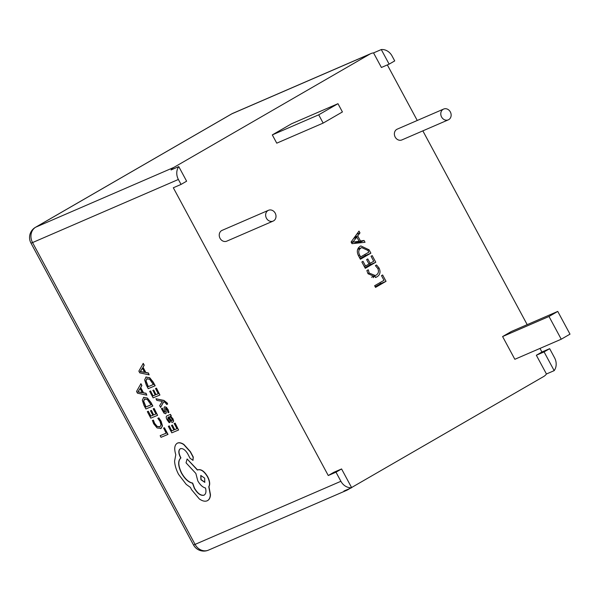 <?xml version="1.0" encoding="UTF-8"?>
<svg xmlns="http://www.w3.org/2000/svg" width="600" height="600" viewBox="0 0 600 600"><rect width="100%" height="100%" fill="white"/><g stroke="black" fill="none" stroke-linecap="round" stroke-linejoin="round"><path stroke-width="0.9" d="M268.043 210.517A5.88 5.048 66.6 0 0 266.31 217.958A5.88 5.048 66.6 0 0 273.157 221.077A5.88 5.048 66.6 0 0 273.608 220.853A5.88 5.048 66.6 0 0 275.332 213.413A5.88 5.048 66.6 0 0 268.485 210.292A5.88 5.048 66.6 0 0 268.043 210.517M268.485 210.292L222.09 230.37A5.88 5.048 66.6 0 0 221.64 230.595A5.88 5.048 66.6 0 0 219.907 238.035A5.88 5.048 66.6 0 0 226.755 241.163L273.157 221.077M443.183 109.29A5.88 5.048 66.6 0 0 441.45 116.73A5.88 5.048 66.6 0 0 448.298 119.85A5.88 5.048 66.6 0 0 448.748 119.625A5.88 5.048 66.6 0 0 450.472 112.185A5.88 5.048 66.6 0 0 443.625 109.065A5.88 5.048 66.6 0 0 443.183 109.29M443.625 109.065L397.23 129.142A5.88 5.048 66.6 0 0 396.78 129.368A5.88 5.048 66.6 0 0 395.048 136.808A5.88 5.048 66.6 0 0 401.895 139.928L448.298 119.85M160.597 407.408L163.553 401.85L164.805 402.18L166.733 404.452L167.663 404.04L167.19 402.99L163.92 400.418L155.977 398.745L156.855 400.388L162.337 401.4L159.653 405.638L160.597 407.408L163.657 401.88M171.127 416.033L170.288 414.45L167.167 415.748C165.938 416.257 165.907 417.6 167.07 419.775L169.178 422.692L170.002 422.347L167.835 419.64L168.045 417.315L169.68 419.903C170.895 421.838 171.953 422.618 172.86 422.243L173.475 421.035L172.74 418.793L170.377 416.34L171.308 415.928L170.46 414.345L167.032 415.808M173.032 422.138L173.648 420.938L172.92 418.688L170.565 416.265M170.002 422.347L168.015 419.535L168.225 417.21M175.14 423.112L174.188 423.533L176.947 428.7L174.66 429.653L172.425 425.033L171.472 425.46L173.887 429.975L171.712 430.882L169.282 425.903L168.33 426.33L171.803 432.832L178.59 430.005L175.14 423.112L174.188 423.533M173.873 429.952L171.885 430.778M176.933 428.678L174.84 429.548M160.898 428.572L162.488 425.933L161.1 421.207L158.835 417.87L157.822 418.32L160.012 421.395L161.032 424.935L159.757 426.982L157.012 426.51L154.417 423.375L153.405 420.135L152.49 420.518L153.637 423.728L157.11 427.95L161.13 428.467M160.11 426.803L157.185 426.405L154.59 423.278L153.405 420.135M381.285 49.56L389.138 64.14L394.717 60.915L392.055 55.965A11.752 10.095 66.6 0 0 381.285 49.56L373.553 52.905A11.752 10.095 66.6 0 0 370.897 53.588A11.752 10.095 66.6 0 0 369.998 54.037L231.9 113.797L35.745 227.175L173.843 167.415A11.752 10.095 66.6 0 0 171.045 169.958L178.778 166.613A11.752 10.095 66.6 0 0 178.38 179.468L181.05 184.417L173.317 187.762L328.26 475.522L335.993 472.178L340.897 481.29A11.752 10.095 66.6 0 0 351.66 487.695L341.572 468.952L333.84 472.298L328.26 475.522M160.163 435.69L161.032 437.317L168 434.393L164.438 427.732L163.665 428.055L166.178 433.185L160.163 435.69L166.163 433.162M154.14 408.428L153.188 408.855L155.947 414.015L153.66 414.967L151.425 410.347L150.472 410.775L152.887 415.29L150.885 416.1L148.282 411.217L147.33 411.645L150.803 418.155L157.59 415.327L154.14 408.428L153.188 408.855M155.933 413.993L153.84 414.87M152.692 406.147L150.833 402.668L147.262 398.16L143.722 397.312L142.328 400.215L143.977 405.368L145.905 408.975L152.865 406.043L151.012 402.57L147.442 398.062L143.542 397.395M146.828 395.16L146.04 393.255L143.535 392.812L140.722 387.555L141.892 385.493L140.933 383.692L136.538 391.433L137.468 393.173L146.828 395.16L145.868 393.36L143.363 392.918L140.55 387.653L141.72 385.597L140.76 383.79M165.593 413.768L166.125 413.002L165.517 408.353L167.175 409.942L168.09 412.74L168.968 412.373L166.163 407.34L164.572 406.763L164.047 407.625L164.648 412.17L163.072 410.715L162.203 408.278L161.377 408.623L164.017 413.183L165.593 413.768L166.297 412.897L165.697 408.248M164.828 412.072L163.252 410.61L162.375 408.173L161.377 408.623M168.968 412.373L168.127 409.71L166.335 407.243L164.565 406.763M156.465 388.125L155.512 388.545L158.273 393.713L155.985 394.665L153.75 390.045L152.97 390.368L155.212 394.987L153.038 395.895L150.608 390.915L149.655 391.342L153.127 397.845L159.915 395.018L156.465 388.125L155.512 388.545M155.197 394.965L153.21 395.79M158.257 393.69L156.165 394.56M155.017 385.838L153.157 382.365L149.587 377.858L146.04 377.002L144.653 379.913L146.303 385.065L148.222 388.665L155.19 385.74L153.337 382.26L149.767 377.752L145.86 377.085M149.153 374.85L148.365 372.952L145.86 372.51L143.047 367.245L144.218 365.19L143.257 363.382L138.863 371.123L139.792 372.87L149.153 374.85L148.185 373.05L145.68 372.608L142.875 367.35L144.045 365.288L143.085 363.487M192.998 460.373L193.103 457.14L190.275 451.845L183.743 444.57C181.26 442.935 179.145 442.463 177.382 443.16C174.495 444.908 173.97 448.748 175.8 454.688L174.578 461.123C174.833 465.338 176.167 469.755 178.59 474.382L186.225 484.38L190.462 487.447L191.468 489.555L199.298 498.915C202.29 501.037 204.87 501.683 207.053 500.85C209.025 499.972 210.105 497.985 210.3 494.888L208.778 486.735C210.067 484.425 209.64 481.125 207.51 476.835C204.308 471.487 201.105 469.162 197.888 469.86L197.407 470.062L187.118 458.978L186.045 462.825L195.855 473.452L197.805 480.877C200.145 484.928 202.71 487.305 205.5 487.987C206.423 491.722 205.897 494.138 203.933 495.232C200.722 495.93 197.513 493.605 194.317 488.257L192.495 483.195C188.512 482.362 184.83 478.995 181.44 473.092C177.99 465.885 177.765 460.86 180.757 458.002L180.375 457.283C178.312 452.925 178.328 450.067 180.398 448.71C182.738 448.118 185.145 449.752 187.62 453.607L190.012 458.205L192.998 460.373L193.275 457.043L190.447 451.74L183.915 444.472C181.44 442.83 179.317 442.357 177.555 443.055L177.157 443.265M204.33 495.022L204.112 495.127C200.895 495.825 197.685 493.5 194.49 488.153L192.675 483.097C188.692 482.265 185.002 478.897 181.613 472.987C178.163 465.787 177.938 460.755 180.938 457.897L180.547 457.178C178.493 452.827 178.5 449.963 180.578 448.605M207.225 500.745C209.197 499.868 210.278 497.88 210.472 494.783L208.958 486.63C210.24 484.32 209.812 481.02 207.683 476.73C204.487 471.382 201.278 469.065 198.06 469.763L197.58 469.957L187.118 458.978M207.638 500.55L207.053 500.85M371.048 256.267L372.195 255.6L375.78 262.252L365.272 268.327L361.853 261.975L363.007 261.308L365.528 266.002L368.993 264L366.63 259.612L367.785 258.945L370.147 263.332L373.733 261.255L371.048 256.267M351.097 242.01L359.002 231.097L359.978 232.913L357.712 235.868L360.465 240.99L364.05 240.472L365.032 242.288L351.998 243.675L351.097 242.01M502.597 336.555L514.845 359.295L561.24 339.218L570 334.155L557.752 311.415L511.357 331.5L502.597 336.555L549 316.478L561.24 339.218M539.985 348.42L541.928 352.02L536.347 355.245L546.442 373.995A11.752 10.095 66.6 0 1 543.645 376.538L351.577 487.545M350.288 488.295L347.49 489.915A11.752 10.095 66.6 0 1 346.59 490.365A11.752 10.095 66.6 0 1 343.928 491.048L351.66 487.695M387.338 64.92L417.255 120.472M422.842 130.86L527.183 324.645M373.553 52.905L381.405 67.485L389.138 64.14M173.843 167.415L369.998 54.037M272.303 134.903L276.757 143.167L323.16 123.09L342.42 111.953L337.972 103.688L291.57 123.765L272.303 134.903L318.705 114.825L323.16 123.09M381.472 275.632L382.62 274.965L386.04 281.317L375.532 287.392L374.64 285.728L383.993 280.32L381.472 275.632M369.075 249.81L370.897 253.178L360.382 259.252L358.5 255.75C356.505 251.722 357.053 248.572 360.135 246.308L360.862 245.94L369.075 249.81L367.853 250.343M375.39 265.657L376.538 264.99L379.05 268.013C380.812 271.89 380.13 274.83 376.995 276.825L376.2 277.23L368.017 273.743L366.862 270.585L368.272 269.767L369.165 273.06L375.322 275.558L376.013 275.212C378.48 273.72 379.072 271.462 377.775 268.455L375.39 265.657M546.442 373.995L554.175 370.642A11.752 10.095 66.6 0 0 554.565 357.788L549.66 348.675L541.928 352.02M181.05 184.417L186.623 181.192L178.778 166.613M341.572 468.952L335.993 472.178M549.66 348.675L544.08 351.9L536.347 355.245M544.08 351.9L554.175 370.642M337.972 103.688L318.705 114.825M557.752 311.415L549 316.478M379.95 282.653L380.52 283.702L386.04 281.317M380.52 283.702L375.202 286.778M356.64 234.353L359.978 232.913M354.562 237.233L357.712 235.868M355.013 243.353L360.465 240.99M355.545 243.3L358.53 242.865L364.05 240.472M359.093 241.245L356.858 237.097L352.837 242.115L359.093 241.245L353.947 243.465M353.655 238.478L356.858 237.097M351.555 242.858L353.7 241.928M351.495 242.745L352.86 242.153M351.472 242.708L352.837 242.115M351.322 242.43L353.475 241.5M364.808 254.52L365.37 255.57L370.897 253.178M365.37 255.57L360.06 258.645M358.312 247.942L359.85 248.43M359.655 255.097L360.645 256.92L368.843 252.18L367.897 250.425L361.74 247.612L361.058 247.958C358.553 249.593 358.087 251.97 359.655 255.097L358.433 255.623M359.415 257.452L360.645 256.92M357.585 249.458L361.058 247.958M369.66 263.543L370.26 264.645L375.78 262.252M370.26 264.645L364.942 267.72M364.305 266.528L365.528 266.002M368.918 263.865L370.147 263.332M377.82 268.545L379.05 268.013M374.212 276.038L373.298 277.695M375.428 277.507L376.995 276.825M367.942 273.593L369.165 273.06M167.82 434.49L164.265 427.83L163.493 428.153M160.725 428.678L162.315 426.03L160.92 421.305L158.835 417.87M158.663 417.975L157.822 418.32M153.233 420.232L152.317 420.615M153.66 414.967L151.425 410.347M151.252 410.452L150.472 410.775M152.887 415.29L150.885 416.1M150.712 416.197L148.282 411.217M148.11 411.322L147.33 411.645M157.59 415.327L153.968 408.533M144.66 399.015L143.483 401.197L145.815 407.018L151.042 404.835L147.352 399.54L144.405 399.143M144.833 398.91L143.663 401.092L145.988 406.912L151.035 404.812M142.312 392.722L140.055 388.478L137.88 391.957L142.312 392.722M140.108 388.582L138.053 391.86L142.238 392.572M174.66 429.653L172.425 425.033M172.252 425.13L171.472 425.46M171.712 430.882L169.282 425.903M169.11 426L168.33 426.33M178.59 430.005L174.968 423.21M171.09 420.502L171.93 420.66L172.252 419.97L171.825 418.673L170.512 417.12L169.163 416.85L168.697 417.045L171.09 420.502L172.11 420.562M172.042 420.6L172.252 419.97M168.885 416.963L171.27 420.397M164.917 411.638L164.752 412.11M165.45 408.847L165.517 408.353M167.49 404.138L167.01 403.088L163.74 400.515L155.977 398.745M155.985 394.665L153.75 390.045M153.578 390.143L152.797 390.472M153.038 395.895L150.608 390.915M150.435 391.013L149.655 391.342M159.915 395.018L156.285 388.222M146.985 378.705L145.808 380.888L148.14 386.707L153.368 384.533L149.678 379.237L146.73 378.832M147.157 378.608L145.988 380.79L148.312 386.61L153.36 384.51M144.637 372.413L142.38 368.175L140.205 371.655L144.637 372.413M142.433 368.28L140.377 371.55L144.562 372.263M204.66 478.132L200.782 475.47L200.895 479.7L204.772 482.355L204.66 478.132M200.873 475.425L201.067 479.595L204.855 482.303M178.38 179.468L32.55 242.572L195.067 544.395L340.897 481.29M30.96 243.083A11.752 0.6 151.7 0 0 32.55 242.572A11.752 10.095 -113.4 0 1 35.745 227.175A11.752 5.992 60 0 0 35.43 227.333A11.752 11.752 0 0 0 30.96 243.083L193.47 544.905A11.752 11.752 0 0 0 208.493 550.125A11.752 10.095 -113.4 0 1 195.067 544.395A11.752 0.6 151.7 0 1 193.47 544.905M232.8 113.347A11.752 11.752 0 0 0 231.585 113.955A11.752 5.992 60 0 1 231.9 113.797A11.752 10.095 -113.4 0 1 232.8 113.347L370.897 53.588M231.585 113.955L35.43 227.333M208.493 550.125L346.59 490.365M361.74 247.612L357.6 249.405M375.322 275.558L371.535 277.2"/></g></svg>
